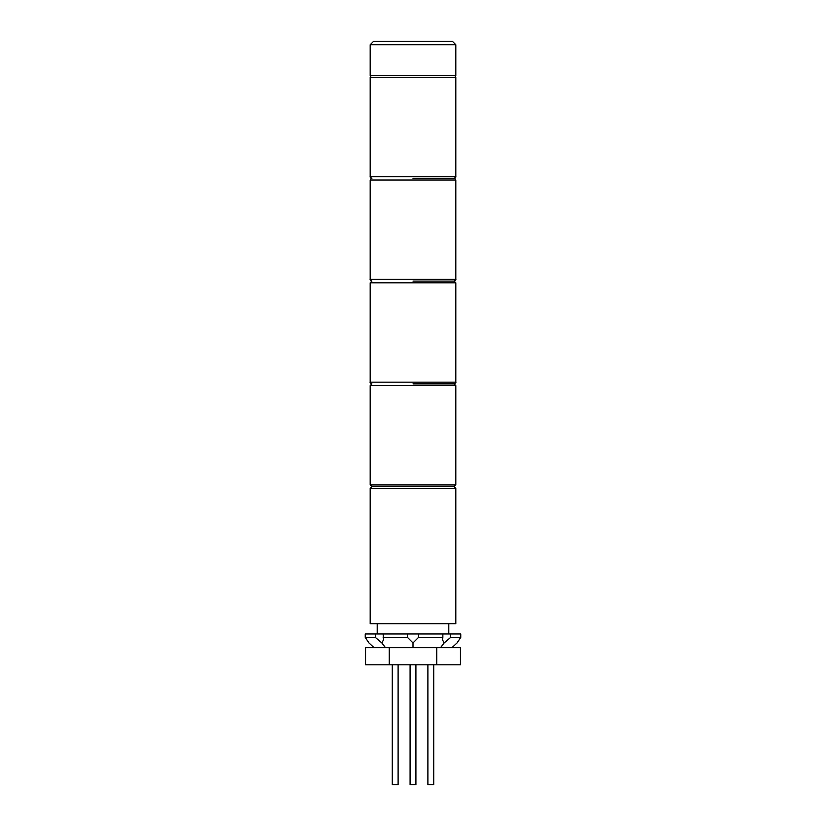 <?xml version="1.0" encoding="UTF-8"?>
<svg xmlns="http://www.w3.org/2000/svg" width="826" height="826" viewBox="0 0 826 826"><rect width="100%" height="100%" fill="white"/><g stroke="black" fill="none" stroke-linecap="round" stroke-linejoin="round"><path stroke-width="1.24" d="M455.818 488.373L454.114 486.659L371.886 486.659L454.114 486.659L455.818 484.945L370.182 484.945L371.886 486.659L370.182 488.373L370.182 623.692L455.818 623.692L455.818 488.373L370.182 488.373M413 383.884L454.114 383.884L413 383.884M370.182 44.728L373.6 41.3L452.4 41.3L455.818 44.728L370.182 44.728L370.182 75.558L455.818 75.558L455.818 44.728M415.912 664.796L415.912 784.7L410.088 784.7L410.088 664.796M398.111 784.7L398.111 664.796L398.111 784.7L392.288 784.7L392.288 664.796M433.712 784.7L433.712 664.796L433.712 784.7L427.889 784.7L427.889 664.796M436.737 647.667L460.474 647.667L460.474 664.796L436.737 664.796L436.737 647.667L365.526 647.667L365.526 664.796L389.263 664.796L389.263 647.667M436.737 664.796L389.263 664.796M383.14 637.393L407.466 637.393L407.466 633.965L383.14 633.965L383.594 639.685L381.839 642.927L385.474 647.667M365.237 637.393L375.314 637.393L375.314 633.965L365.237 633.965L365.237 637.393L368.933 642.927L374.064 647.667M450.686 637.393L460.763 637.393L460.763 633.965L450.686 633.965L450.686 637.393L444.161 642.927L440.526 647.667M418.534 637.393L442.86 637.393L442.86 633.965L418.534 633.965L418.534 637.393L413 642.927L413 647.667M375.314 633.965L383.14 633.965M407.466 633.965L418.534 633.965M442.86 633.965L450.686 633.965M451.936 647.667L457.067 642.927L460.763 637.393M375.314 637.393L381.839 642.927M407.466 637.393L413 642.927M442.86 637.393L442.406 639.685L444.161 642.927M413 281.108L454.114 281.108L413 281.108M413 178.333L454.114 178.333L413 178.333M454.114 75.558C454.568 75.228 455.136 75.806 455.818 77.272L370.182 77.272L370.182 176.619L455.818 176.619C456.189 176.991 455.622 177.559 454.114 178.333C454.568 178.003 455.136 178.581 455.818 180.047L370.182 180.047L370.182 279.394L455.818 279.394C456.2 279.756 455.622 280.324 454.114 281.108L455.818 282.822L370.182 282.822L370.182 382.17L455.818 382.17C456.2 382.531 455.622 383.099 454.114 383.884L455.818 385.597L370.182 385.597L370.182 484.945M455.818 385.597L455.818 484.945M370.182 385.597L371.886 383.884C370.378 383.099 369.8 382.531 370.182 382.17M448.797 623.692L448.797 633.965M377.203 623.692L377.203 633.965M455.818 282.822L455.818 382.17M370.182 282.822L371.886 281.108C370.378 280.324 369.8 279.756 370.182 279.394M455.818 180.047L455.818 279.394M370.182 180.047C370.864 178.581 371.432 178.003 371.886 178.333C370.378 177.559 369.811 176.991 370.182 176.619M455.818 77.272L455.818 176.619M370.182 77.272C370.864 75.806 371.432 75.228 371.886 75.558"/></g></svg>

